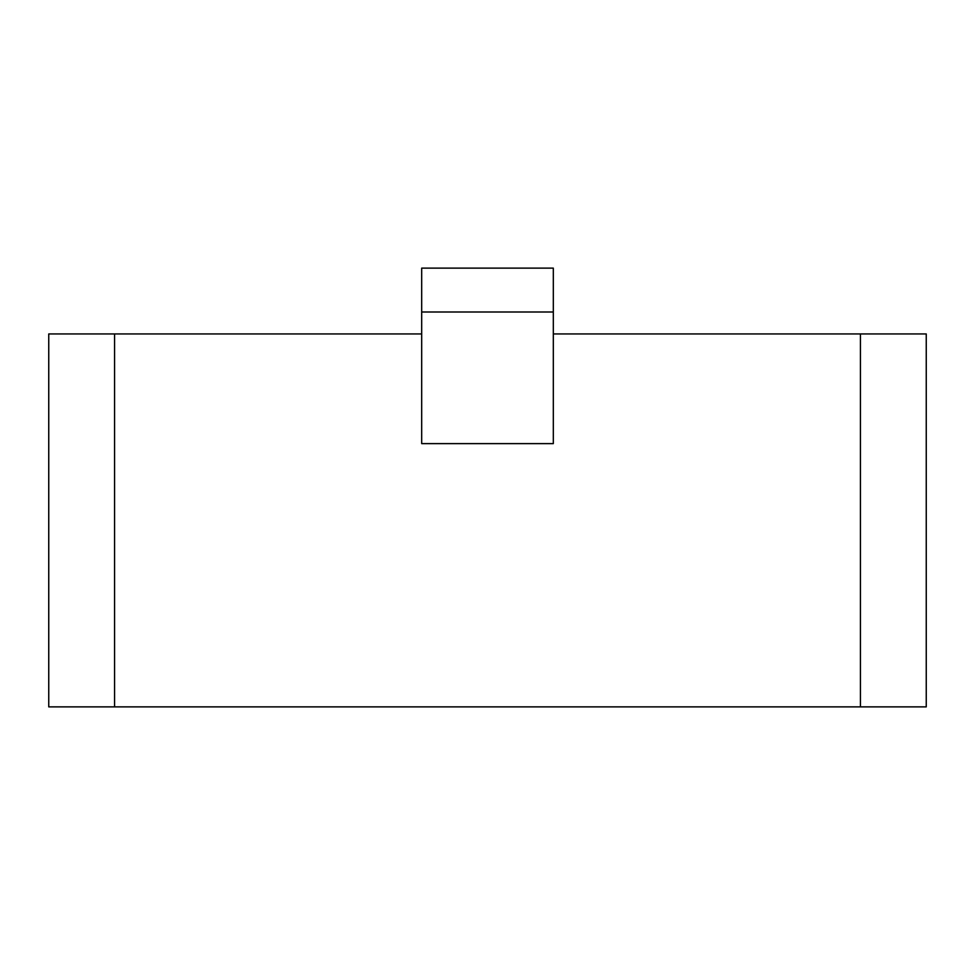 <?xml version="1.0" encoding="UTF-8"?>
<svg xmlns="http://www.w3.org/2000/svg" width="975" height="975" viewBox="0 0 975 975"><rect width="100%" height="100%" fill="white"/><g stroke="black" fill="none" stroke-linecap="round" stroke-linejoin="round"><path stroke-width="1.46" d="M860.438 706.875L860.438 333.938L926.25 333.938L926.25 706.875L48.75 706.875L48.75 333.938L421.688 333.938M860.438 333.938L553.312 333.938M421.688 268.125L553.312 268.125L553.312 443.625L421.688 443.625L421.688 268.125M421.688 312L553.312 312M114.562 706.875L114.562 333.938"/></g></svg>
